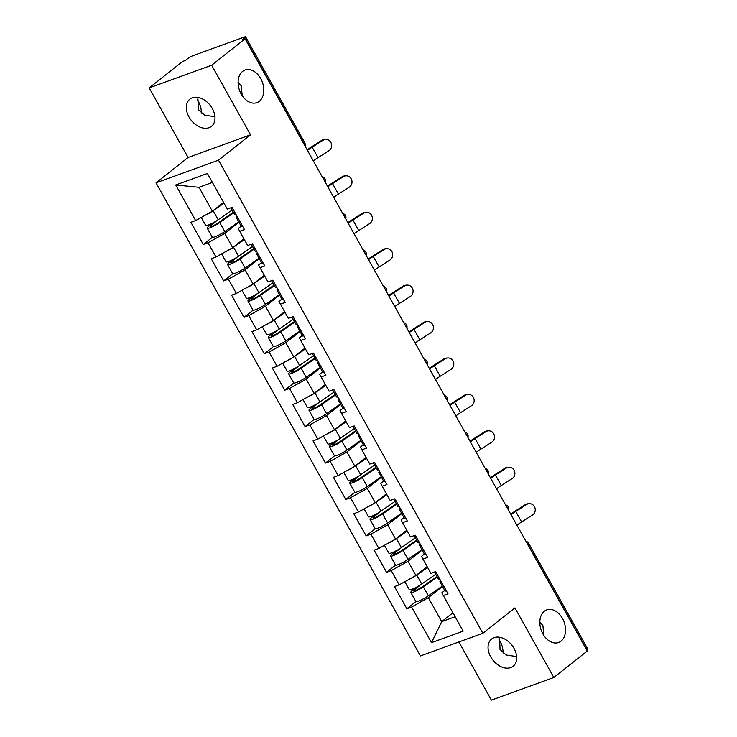 <?xml version="1.0" encoding="UTF-8"?>
<svg xmlns="http://www.w3.org/2000/svg" width="737" height="737" viewBox="0 0 737 737"><rect width="100%" height="100%" fill="white"/><g stroke="black" fill="none" stroke-linecap="round" stroke-linejoin="round"><path stroke-width="1.11" d="M201.376 113.212A17.347 12.142 70 0 0 197.23 99.55M242.252 95.782L241.165 85.704L238.115 82.111M259.313 101.273A17.347 12.142 70 0 0 261.626 80.351A17.347 12.142 70 0 0 245.043 70.024A17.347 12.142 70 0 0 242.611 71.388A17.347 12.142 70 0 0 240.308 92.309A17.347 12.142 70 0 0 256.881 102.636A17.347 12.142 70 0 0 259.313 101.273M503.085 653.074A17.347 12.142 70 0 0 498.949 639.403M543.97 635.644L542.883 625.566L539.834 621.973M561.032 641.135A17.347 12.142 70 0 0 563.344 620.213A17.347 12.142 70 0 0 546.762 609.886A17.347 12.142 70 0 0 544.33 611.249A17.347 12.142 70 0 0 542.017 632.162A17.347 12.142 70 0 0 558.6 642.498A17.347 12.142 70 0 0 561.032 641.135M516.655 656.584L506.236 655L500.036 649.481L499.612 637.275M490.722 656.851A17.347 12.068 51.7 0 1 491.616 639.016A17.347 12.068 51.7 0 1 514.03 648.394A17.347 12.068 51.7 0 1 513.136 666.23A17.347 12.068 51.7 0 1 490.722 656.851M214.937 116.722L204.527 115.138L198.317 109.629L197.894 97.413M189.004 116.99A17.347 12.068 51.7 0 1 189.897 99.154A17.347 12.068 51.7 0 1 212.311 108.532A17.347 12.068 51.7 0 1 211.427 126.368A17.347 12.068 51.7 0 1 189.004 116.99M458.875 641.973L491.386 700.15L553.828 677.478L587.26 651.029L245.089 38.785L211.648 65.234L149.206 87.906L188.101 157.488L156.041 182.85L420.431 655.93L482.873 633.258L218.484 160.187L156.041 182.85M149.206 87.906L182.647 61.457L185.374 60.462L187.815 58.527A4.063 0.654 -29.2 0 1 192.836 55.726L244.362 37.025A4.063 0.654 -29.2 0 1 245.614 36.85L304.731 142.628A4.063 0.654 -29.2 0 1 303.92 143.623L244.804 37.845L242.353 39.77L245.089 38.785M452.914 612.769L441.721 621.623L431.504 642.646L463.186 631.139L443.287 595.533L448.013 593.81L435.622 571.636L430.887 573.349L421.453 556.371L424.392 554.049M431.504 642.646L411.605 607.03L406.87 608.753L415.981 601.539M427.138 566.652L415.944 575.505L399.205 584.846L394.479 586.569L406.87 608.753M399.205 584.846L391.246 570.604L386.52 572.327L395.622 565.113M406.787 530.225L395.585 539.079L378.855 548.42L374.12 550.143L386.52 572.327M378.855 548.42L370.895 534.178L366.16 535.9L375.271 528.687M386.428 493.799L375.225 502.652L358.495 511.994L353.76 513.717L366.16 535.9M358.495 511.994L350.536 497.751L345.8 499.474L354.912 492.261M366.068 457.373L354.875 466.226L338.136 475.568L333.4 477.29L345.8 499.474M338.136 475.568L330.176 461.325L325.441 463.048L334.552 455.834M345.708 420.938L334.515 429.8L317.776 439.141L313.041 440.864L325.441 463.048M317.776 439.141L309.816 424.899L305.081 426.622L314.192 419.408M325.349 384.511L314.155 393.374L297.416 402.715L292.69 404.438L305.081 426.622M297.416 402.715L289.457 388.473L284.722 390.195L293.833 382.982M304.989 348.085L293.796 356.948L277.057 366.289L272.331 368.012L284.722 390.195M277.057 366.289L269.097 352.046L264.371 353.769L273.473 346.556M284.639 311.659L273.436 320.521L256.706 329.863L251.971 331.586L264.371 353.769M256.706 329.863L248.747 315.62L244.011 317.334L253.123 310.13M264.279 275.233L253.077 284.095L236.347 293.437L231.611 295.159L244.011 317.334M236.347 293.437L228.387 279.194L223.652 280.908L232.763 273.703M243.919 238.806L232.726 247.669L215.987 257.01L211.252 258.733L223.652 280.908M215.987 257.01L208.027 242.768L203.292 244.481L212.403 237.277M223.56 202.38L212.367 211.243L195.627 220.584L190.892 222.307L203.292 244.481M195.627 220.584L175.728 184.978L207.401 173.471L227.309 209.087L232.035 207.364L244.435 229.548L239.7 231.271L247.66 245.513L252.395 243.79L264.795 265.974L260.06 267.697L268.019 281.939L272.754 280.217L285.155 302.4L280.419 304.123L288.379 318.366L293.114 316.643L305.514 338.827L300.779 340.549L308.739 354.792L313.474 353.069L325.865 375.253L321.139 376.976L329.098 391.218L333.833 389.495L346.224 411.679L341.489 413.402L349.458 427.644L354.184 425.922L366.584 448.105L361.849 449.828L369.808 464.07L374.543 462.348L386.943 484.531L382.208 486.254L390.168 500.497L394.903 498.774L407.303 520.958L402.568 522.68L410.527 536.923L415.263 535.2L427.663 557.384L422.927 559.107M422.154 550.051L407.985 561.262L415.944 575.505M407.985 561.262L391.246 570.604M401.794 513.625L387.625 524.836L395.585 539.079M402.568 522.68L401.103 519.944L404.033 517.623M387.625 524.836L370.895 534.178M381.444 477.198L367.266 488.41L375.225 502.652M382.208 486.254L380.743 483.518L383.673 481.197M367.266 488.41L350.536 497.751M361.084 440.772L346.915 451.984L354.875 466.226M361.849 449.828L360.384 447.092L363.313 444.77M346.915 451.984L330.176 461.325M340.724 404.346L326.555 415.557L334.515 429.8M341.489 413.402L340.024 410.666L342.963 408.344M326.555 415.557L309.816 424.899M320.365 367.92L306.196 379.131L314.155 393.374M321.139 376.976L319.665 374.239L322.603 371.918M306.196 379.131L289.457 388.473M300.005 331.493L285.836 342.705L293.796 356.948M300.779 340.549L299.305 337.813L302.244 335.492M285.836 342.705L269.097 352.046M279.645 295.067L265.477 306.279L273.436 320.521M280.419 304.123L278.954 301.387L281.884 299.065M265.477 306.279L248.747 315.62M259.295 258.641L245.117 269.853L253.077 284.095M260.06 267.697L258.595 264.961L261.524 262.639M245.117 269.853L228.387 279.194M238.935 222.215L224.767 233.426L232.726 247.669M239.7 231.271L238.235 228.534L241.165 226.213M224.767 233.426L208.027 242.768M244.804 37.845A4.063 0.654 -29.2 0 0 245.614 36.85M212.413 182.435L198.99 187.309L212.367 211.243M198.99 187.309L175.728 184.978M586.974 650.089L527.858 544.311A4.063 0.654 150.8 0 0 528.678 543.316L587.794 649.094A4.063 0.654 150.8 0 1 586.974 650.089L586.809 650.218M553.828 677.478L514.933 607.896L482.873 633.258M188.101 157.488L250.543 134.816L211.648 65.234M250.543 134.816L218.484 160.187M442.513 586.477L428.344 597.689L441.721 621.623L455.144 616.749M443.287 595.533L441.813 592.797L444.752 590.475M428.344 597.689L411.605 607.03M307.136 149.795A21.686 3.51 150.8 0 1 310.867 147.289L321.756 140.334A6.099 5.656 -95.2 0 1 324.151 139.514L325.459 139.404A6.099 5.656 84.8 0 0 323.073 140.223L312.184 147.17A18.158 2.939 -29.2 0 0 307.476 150.422M313.354 160.933A18.158 2.939 -29.2 0 1 318.052 157.681L328.942 150.726A6.099 5.656 84.8 0 0 325.459 139.404M236.208 214.826A8.945 1.446 150.8 0 1 234.781 214.78L230.874 207.788M237.775 217.627A8.945 1.446 150.8 0 1 236.347 217.59A8.945 1.446 150.8 0 1 237.056 216.356M242.795 226.618A8.945 1.446 150.8 0 1 241.377 226.572L236.347 217.59M233.362 212.238L217.894 223.053A5.417 0.875 150.8 0 1 213.104 225.752A5.417 0.875 150.8 0 1 210.294 226.443A5.417 0.875 150.8 0 1 211.39 225.117L215.812 221.616A1.631 1.142 70 0 0 216.162 221.091M212.763 223.016L209.022 225.973A8.945 1.446 -29.2 0 0 207.217 228.157A8.945 1.446 -29.2 0 0 211.851 227.024A8.945 1.446 -29.2 0 0 219.755 222.565L233.693 212.827M207.217 228.157L212.247 237.148A8.945 1.446 -29.2 0 0 216.881 236.015A8.945 1.446 -29.2 0 0 224.776 231.556L238.714 221.819M201.238 217.452L205.651 225.356A8.945 1.446 -29.2 0 0 210.285 224.223A8.945 1.446 -29.2 0 0 218.189 219.764L232.127 210.027M205.043 215.324A8.945 1.446 -29.2 0 0 213.159 210.773L224.011 203.191M223.689 202.601L220.206 205.033M327.486 186.221A21.686 3.51 150.8 0 1 331.226 183.716L342.115 176.76A6.099 5.656 -95.2 0 1 344.501 175.94L345.819 175.83A6.099 5.656 84.8 0 0 343.433 176.65L332.544 183.605A18.158 2.939 -29.2 0 0 327.836 186.848M333.714 197.359A18.158 2.939 -29.2 0 1 338.412 194.107L349.301 187.152A6.099 5.656 84.8 0 0 345.819 175.83M256.568 251.253A8.945 1.446 150.8 0 1 255.14 251.206L251.234 244.214M258.134 254.053A8.945 1.446 150.8 0 1 256.706 254.016A8.945 1.446 150.8 0 1 257.416 252.782M263.155 263.045A8.945 1.446 150.8 0 1 261.727 262.998L256.706 254.016M347.846 222.648A21.686 3.51 150.8 0 1 351.586 220.142L362.475 213.196A6.099 5.656 -95.2 0 1 364.861 212.367L366.178 212.256A6.099 5.656 84.8 0 0 363.792 213.076L352.903 220.031A18.158 2.939 -29.2 0 0 348.196 223.274M354.073 233.786A18.158 2.939 -29.2 0 1 358.772 230.534L369.661 223.578A6.099 5.656 84.8 0 0 366.178 212.256M276.928 287.679A8.945 1.446 150.8 0 1 275.5 287.633L271.594 280.64M278.494 290.479A8.945 1.446 150.8 0 1 277.066 290.442A8.945 1.446 150.8 0 1 277.775 289.208M283.515 299.471A8.945 1.446 150.8 0 1 282.087 299.425L277.066 290.442M368.205 259.074A21.686 3.51 150.8 0 1 371.945 256.568L382.835 249.622A6.099 5.656 -95.2 0 1 385.221 248.793L386.538 248.682A6.099 5.656 84.8 0 0 384.143 249.502L373.254 256.458A18.158 2.939 -29.2 0 0 368.555 259.7M374.424 270.212A18.158 2.939 -29.2 0 1 379.131 266.96L390.02 260.004A6.099 5.656 84.8 0 0 386.538 248.682M297.278 324.105A8.945 1.446 150.8 0 1 295.859 324.068L291.944 317.067M298.844 326.906A8.945 1.446 150.8 0 1 297.426 326.869A8.945 1.446 150.8 0 1 298.135 325.634M303.874 335.897A8.945 1.446 150.8 0 1 302.446 335.86L297.426 326.869M388.565 295.509A21.686 3.51 150.8 0 1 392.305 292.994L403.194 286.048A6.099 5.656 -95.2 0 1 405.58 285.219L406.888 285.108A6.099 5.656 84.8 0 0 404.502 285.928L393.613 292.884A18.158 2.939 -29.2 0 0 388.915 296.127M394.783 306.638A18.158 2.939 -29.2 0 1 399.491 303.386L410.38 296.431A6.099 5.656 84.8 0 0 406.888 285.108M317.638 360.531A8.945 1.446 150.8 0 1 316.219 360.494L312.304 353.493M319.204 363.332A8.945 1.446 150.8 0 1 317.785 363.295A8.945 1.446 150.8 0 1 318.495 362.06M324.234 372.323A8.945 1.446 150.8 0 1 322.806 372.286L317.785 363.295M408.924 331.936A21.686 3.51 150.8 0 1 412.665 329.421L423.554 322.474A6.099 5.656 -95.2 0 1 425.94 321.654L427.248 321.535A6.099 5.656 84.8 0 0 424.862 322.355L413.973 329.31A18.158 2.939 -29.2 0 0 409.275 332.553M415.143 343.064A18.158 2.939 -29.2 0 1 419.841 339.812L430.73 332.857A6.099 5.656 84.8 0 0 427.248 321.535M337.997 396.957A8.945 1.446 150.8 0 1 336.569 396.921L332.663 389.919M339.564 399.758A8.945 1.446 150.8 0 1 338.136 399.721A8.945 1.446 150.8 0 1 338.854 398.487M344.584 408.749A8.945 1.446 150.8 0 1 343.166 408.713L338.136 399.721M253.721 248.664L238.254 259.479A5.417 0.875 150.8 0 1 233.463 262.179A5.417 0.875 150.8 0 1 230.653 262.869A5.417 0.875 150.8 0 1 231.75 261.543L236.172 258.042A1.631 1.142 70 0 0 236.522 257.517M233.113 259.452L229.382 262.4A8.945 1.446 -29.2 0 0 227.576 264.583A8.945 1.446 -29.2 0 0 232.21 263.45A8.945 1.446 -29.2 0 0 240.105 258.991L254.044 249.253M227.576 264.583L232.606 273.574A8.945 1.446 -29.2 0 0 237.231 272.441A8.945 1.446 -29.2 0 0 245.135 267.982L259.074 258.245M221.597 253.878L226.01 261.782A8.945 1.446 -29.2 0 0 230.644 260.649A8.945 1.446 -29.2 0 0 238.539 256.19L252.478 246.453M225.402 251.75A8.945 1.446 -29.2 0 0 233.518 247.199L244.371 239.617M244.039 239.037L240.566 241.46M274.081 285.09L258.604 295.906A5.417 0.875 150.8 0 1 253.823 298.605A5.417 0.875 150.8 0 1 251.013 299.296A5.417 0.875 150.8 0 1 252.109 297.969L256.531 294.468A1.631 1.142 70 0 0 256.881 293.943M253.473 295.878L249.742 298.826A8.945 1.446 -29.2 0 0 247.936 301.009A8.945 1.446 -29.2 0 0 252.57 299.876A8.945 1.446 -29.2 0 0 260.465 295.417L274.404 285.68M247.936 301.009L252.966 310.001A8.945 1.446 -29.2 0 0 257.591 308.867A8.945 1.446 -29.2 0 0 265.495 304.409L279.434 294.671M241.957 290.304L246.37 298.209A8.945 1.446 -29.2 0 0 251.004 297.075A8.945 1.446 -29.2 0 0 258.899 292.617L272.837 282.879M245.762 288.176A8.945 1.446 -29.2 0 0 253.878 283.625L264.73 276.043M264.399 275.463L260.916 277.895M294.432 321.516L278.964 332.332A5.417 0.875 150.8 0 1 274.182 335.031A5.417 0.875 150.8 0 1 271.373 335.722A5.417 0.875 150.8 0 1 272.46 334.395L276.891 330.895A1.631 1.142 70 0 0 277.232 330.369M273.832 332.304L270.092 335.261A8.945 1.446 -29.2 0 0 268.296 337.445A8.945 1.446 -29.2 0 0 272.93 336.302A8.945 1.446 -29.2 0 0 280.825 331.843L294.763 322.106M268.296 337.445L273.316 346.427A8.945 1.446 -29.2 0 0 277.95 345.294A8.945 1.446 -29.2 0 0 285.845 340.835L299.784 331.097M262.308 326.731L266.73 334.635A8.945 1.446 -29.2 0 0 271.363 333.502A8.945 1.446 -29.2 0 0 279.259 329.043L293.197 319.305M266.121 324.602A8.945 1.446 -29.2 0 0 274.238 320.051L285.09 312.47M284.758 311.889L281.276 314.321M314.791 357.942L299.323 368.758A5.417 0.875 150.8 0 1 294.533 371.457A5.417 0.875 150.8 0 1 291.732 372.148A5.417 0.875 150.8 0 1 292.819 370.822L297.251 367.321A1.631 1.142 70 0 0 297.591 366.796M294.192 368.73L290.452 371.688A8.945 1.446 -29.2 0 0 288.655 373.871A8.945 1.446 -29.2 0 0 293.289 372.729A8.945 1.446 -29.2 0 0 301.184 368.27L315.123 358.532M288.655 373.871L293.676 382.853A8.945 1.446 -29.2 0 0 298.31 381.72A8.945 1.446 -29.2 0 0 306.205 377.261L320.144 367.523M282.667 363.157L287.089 371.061A8.945 1.446 -29.2 0 0 291.723 369.928A8.945 1.446 -29.2 0 0 299.618 365.469L313.557 355.731M286.481 361.029A8.945 1.446 -29.2 0 0 294.597 356.478L305.44 348.896M305.118 348.315L301.636 350.748M335.151 394.369L319.683 405.184A5.417 0.875 150.8 0 1 314.892 407.883A5.417 0.875 150.8 0 1 312.092 408.574A5.417 0.875 150.8 0 1 313.179 407.248L317.61 403.747A1.631 1.142 70 0 0 317.951 403.222M314.552 405.157L310.811 408.114A8.945 1.446 -29.2 0 0 309.015 410.297A8.945 1.446 -29.2 0 0 313.64 409.155A8.945 1.446 -29.2 0 0 321.544 404.696L335.482 394.958M309.015 410.297L314.036 419.279A8.945 1.446 -29.2 0 0 318.67 418.146A8.945 1.446 -29.2 0 0 326.565 413.687L340.503 403.95M303.027 399.583L307.449 407.487A8.945 1.446 -29.2 0 0 312.073 406.354A8.945 1.446 -29.2 0 0 319.978 401.895L333.916 392.158M306.841 397.455A8.945 1.446 -29.2 0 0 314.948 392.904L325.8 385.322M325.478 384.742L321.995 387.174M429.284 368.362A21.686 3.51 150.8 0 1 433.015 365.856L443.904 358.901A6.099 5.656 -95.2 0 1 446.3 358.081L447.608 357.961A6.099 5.656 84.8 0 0 445.222 358.781L434.333 365.736A18.158 2.939 -29.2 0 0 429.625 368.979M435.503 379.491A18.158 2.939 -29.2 0 1 440.201 376.238L451.09 369.283A6.099 5.656 84.8 0 0 447.608 357.961M358.357 433.384A8.945 1.446 150.8 0 1 356.929 433.347L353.023 426.345M359.923 436.184A8.945 1.446 150.8 0 1 358.495 436.147A8.945 1.446 150.8 0 1 359.205 434.913M364.944 445.176A8.945 1.446 150.8 0 1 363.525 445.139L358.495 436.147M355.51 430.804L340.043 441.61A5.417 0.875 150.8 0 1 335.252 444.31A5.417 0.875 150.8 0 1 332.442 445.001A5.417 0.875 150.8 0 1 333.539 443.674L337.961 440.173A1.631 1.142 70 0 0 338.311 439.648M334.911 441.583L331.171 444.54A8.945 1.446 -29.2 0 0 329.365 446.723A8.945 1.446 -29.2 0 0 333.999 445.581A8.945 1.446 -29.2 0 0 341.904 441.122L355.842 431.385M329.365 446.723L334.395 455.706A8.945 1.446 -29.2 0 0 339.029 454.572A8.945 1.446 -29.2 0 0 346.924 450.114L360.863 440.376M323.386 436.009L327.799 443.914A8.945 1.446 -29.2 0 0 332.433 442.78A8.945 1.446 -29.2 0 0 340.337 438.322L354.276 428.584M327.191 433.881A8.945 1.446 -29.2 0 0 335.307 429.33L346.16 421.748M345.837 421.168L342.355 423.6M449.634 404.788A21.686 3.51 150.8 0 1 453.375 402.282L464.264 395.327A6.099 5.656 -95.2 0 1 466.65 394.507L467.967 394.387A6.099 5.656 84.8 0 0 465.581 395.207L454.692 402.162A18.158 2.939 -29.2 0 0 449.985 405.405M455.862 415.917A18.158 2.939 -29.2 0 1 460.561 412.665L471.45 405.709A6.099 5.656 84.8 0 0 467.967 394.387M378.717 469.81A8.945 1.446 150.8 0 1 377.289 469.773L373.383 462.772M380.283 472.61A8.945 1.446 150.8 0 1 378.855 472.574A8.945 1.446 150.8 0 1 379.564 471.339M385.304 481.602A8.945 1.446 150.8 0 1 383.876 481.565L378.855 472.574M375.87 467.23L360.402 478.037A5.417 0.875 150.8 0 1 355.612 480.736A5.417 0.875 150.8 0 1 352.802 481.427A5.417 0.875 150.8 0 1 353.898 480.1L358.32 476.599A1.631 1.142 70 0 0 358.67 476.074M355.262 478.009L351.531 480.966A8.945 1.446 -29.2 0 0 349.725 483.15A8.945 1.446 -29.2 0 0 354.359 482.007A8.945 1.446 -29.2 0 0 362.254 477.548L376.192 467.811M349.725 483.15L354.755 492.132A8.945 1.446 -29.2 0 0 359.38 490.999A8.945 1.446 -29.2 0 0 367.284 486.54L381.222 476.802M343.746 472.435L348.159 480.34A8.945 1.446 -29.2 0 0 352.793 479.207A8.945 1.446 -29.2 0 0 360.688 474.748L374.626 465.01M347.551 470.307A8.945 1.446 -29.2 0 0 355.667 465.756L366.519 458.174M366.188 457.594L362.715 460.026M469.994 441.214A21.686 3.51 150.8 0 1 473.734 438.708L484.624 431.753A6.099 5.656 -95.2 0 1 487.01 430.933L488.327 430.813A6.099 5.656 84.8 0 0 485.932 431.633L475.043 438.589A18.158 2.939 -29.2 0 0 470.344 441.832M476.222 452.343A18.158 2.939 -29.2 0 1 480.92 449.091L491.809 442.136A6.099 5.656 84.8 0 0 488.327 430.813M399.076 506.236A8.945 1.446 150.8 0 1 397.648 506.199L393.742 499.198M400.642 509.037A8.945 1.446 150.8 0 1 399.214 509A8.945 1.446 150.8 0 1 399.924 507.765M405.663 518.028A8.945 1.446 150.8 0 1 404.235 517.991L399.214 509M396.23 503.657L380.753 514.463A5.417 0.875 150.8 0 1 375.971 517.162A5.417 0.875 150.8 0 1 373.162 517.853A5.417 0.875 150.8 0 1 374.258 516.526L378.68 513.026A1.631 1.142 70 0 0 379.03 512.501M375.621 514.435L371.89 517.392A8.945 1.446 -29.2 0 0 370.085 519.576A8.945 1.446 -29.2 0 0 374.718 518.433A8.945 1.446 -29.2 0 0 382.614 513.975L396.552 504.237M370.085 519.576L375.115 528.558A8.945 1.446 -29.2 0 0 379.739 527.425A8.945 1.446 -29.2 0 0 387.644 522.966L401.582 513.228M364.106 508.862L368.518 516.766A8.945 1.446 -29.2 0 0 373.152 515.633A8.945 1.446 -29.2 0 0 381.047 511.174L394.986 501.436M367.91 506.734A8.945 1.446 -29.2 0 0 376.027 502.192L386.879 494.601M386.547 494.02L383.065 496.452M490.354 477.64A21.686 3.51 150.8 0 1 494.094 475.135L504.983 468.179A6.099 5.656 -95.2 0 1 507.369 467.359L508.677 467.24A6.099 5.656 84.8 0 0 506.291 468.059L495.402 475.015A18.158 2.939 -29.2 0 0 490.704 478.258M496.572 488.769A18.158 2.939 -29.2 0 1 501.28 485.517L512.169 478.562A6.099 5.656 84.8 0 0 508.677 467.24M419.427 542.662A8.945 1.446 150.8 0 1 418.008 542.625L414.093 535.624M420.993 545.463A8.945 1.446 150.8 0 1 419.574 545.426A8.945 1.446 150.8 0 1 420.283 544.192M426.023 554.454A8.945 1.446 150.8 0 1 424.595 554.417L419.574 545.426M416.58 540.083L401.112 550.889A5.417 0.875 150.8 0 1 396.331 553.588A5.417 0.875 150.8 0 1 393.521 554.279A5.417 0.875 150.8 0 1 394.608 552.953L399.039 549.452A1.631 1.142 70 0 0 399.38 548.927M395.981 550.861L392.241 553.819A8.945 1.446 -29.2 0 0 390.444 556.002A8.945 1.446 -29.2 0 0 395.078 554.86A8.945 1.446 -29.2 0 0 402.973 550.41L416.912 540.663M390.444 556.002L395.465 564.993A8.945 1.446 -29.2 0 0 400.099 563.851A8.945 1.446 -29.2 0 0 407.994 559.392L421.933 549.655M384.456 545.288L388.878 553.201A8.945 1.446 -29.2 0 0 393.512 552.059A8.945 1.446 -29.2 0 0 401.407 547.6L415.346 537.863M388.27 543.169A8.945 1.446 -29.2 0 0 396.386 538.618L407.239 531.027M406.907 530.447L403.425 532.879M510.713 514.067A21.686 3.51 150.8 0 1 514.454 511.561L525.343 504.605A6.099 5.656 -95.2 0 1 527.729 503.786L529.037 503.666A6.099 5.656 84.8 0 0 526.651 504.486L515.762 511.441A18.158 2.939 -29.2 0 0 511.063 514.684M516.932 525.195A18.158 2.939 -29.2 0 1 521.639 521.943L532.529 514.988A6.099 5.656 84.8 0 0 529.037 503.666M439.786 579.089A8.945 1.446 150.8 0 1 438.368 579.052L434.452 572.05M441.352 581.889A8.945 1.446 150.8 0 1 439.934 581.852A8.945 1.446 150.8 0 1 440.643 580.618M446.382 590.881A8.945 1.446 150.8 0 1 444.955 590.844L439.934 581.852M436.94 576.509L421.472 587.315A5.417 0.875 150.8 0 1 416.681 590.015A5.417 0.875 150.8 0 1 413.881 590.706A5.417 0.875 150.8 0 1 414.968 589.379L419.399 585.878A1.631 1.142 70 0 0 419.74 585.353M416.341 587.288L412.6 590.245A8.945 1.446 -29.2 0 0 410.804 592.428A8.945 1.446 -29.2 0 0 415.438 591.286A8.945 1.446 -29.2 0 0 423.333 586.836L437.271 577.089M410.804 592.428L415.825 601.42A8.945 1.446 -29.2 0 0 420.458 600.277A8.945 1.446 -29.2 0 0 428.354 595.818L442.292 586.081M404.816 581.714L409.238 589.628A8.945 1.446 -29.2 0 0 413.872 588.485A8.945 1.446 -29.2 0 0 421.767 584.026L435.705 574.289M408.63 579.595A8.945 1.446 -29.2 0 0 416.746 575.044L427.589 567.453M427.267 566.873L423.784 569.305M303.755 143.752L303.92 143.623A4.063 2.828 51.7 0 1 304.445 145.005M526.927 543.077A4.063 2.828 -128.3 0 1 527.858 544.311L527.692 544.44M324.805 181.431A4.063 2.828 51.7 0 0 324.271 180.049A4.063 2.828 -128.3 0 0 323.34 178.805M345.165 217.857A4.063 2.828 51.7 0 0 344.63 216.475A4.063 2.828 -128.3 0 0 343.7 215.232M365.524 254.283A4.063 2.828 51.7 0 0 364.99 252.902A4.063 2.828 -128.3 0 0 364.06 251.658M385.884 290.71A4.063 2.828 51.7 0 0 385.35 289.328A4.063 2.828 -128.3 0 0 384.419 288.084M406.244 327.136A4.063 2.828 51.7 0 0 405.709 325.754A4.063 2.828 -128.3 0 0 404.779 324.51M426.594 363.562A4.063 2.828 51.7 0 0 426.069 362.18A4.063 2.828 -128.3 0 0 425.138 360.937M446.954 399.988A4.063 2.828 51.7 0 0 446.419 398.606A4.063 2.828 -128.3 0 0 445.489 397.372M467.313 436.415A4.063 2.828 51.7 0 0 466.779 435.033A4.063 2.828 -128.3 0 0 465.848 433.798M487.673 472.841A4.063 2.828 51.7 0 0 487.139 471.459A4.063 2.828 -128.3 0 0 486.208 470.224M508.033 509.267A4.063 2.828 51.7 0 0 507.498 507.885A4.063 2.828 -128.3 0 0 506.568 506.651M323.073 140.223L321.756 140.334M318.052 157.681L312.184 147.17M215.812 221.616L214.403 222.132M211.39 225.117L211.998 226.204M219.755 222.565L224.776 231.556M213.159 210.773L218.189 219.764M343.433 176.65L342.115 176.76M338.412 194.107L332.544 183.605M363.792 213.076L362.475 213.196M358.772 230.534L352.903 220.031M384.143 249.502L382.835 249.622M379.131 266.96L373.254 256.458M404.502 285.928L403.194 286.048M399.491 303.386L393.613 292.884M424.862 322.355L423.554 322.474M419.841 339.812L413.973 329.31M236.172 258.042L234.762 258.558M231.75 261.543L232.358 262.63M240.105 258.991L245.135 267.982M233.518 247.199L238.539 256.19M256.531 294.468L255.122 294.984M252.109 297.969L252.708 299.056M260.465 295.417L265.495 304.409M253.878 283.625L258.899 292.617M276.891 330.895L275.472 331.41M272.46 334.395L273.068 335.482M280.825 331.843L285.845 340.835M274.238 320.051L279.259 329.043M297.251 367.321L295.832 367.837M292.819 370.822L293.427 371.909M301.184 368.27L306.205 377.261M294.597 356.478L299.618 365.469M317.61 403.747L316.191 404.263M313.179 407.248L313.787 408.335M321.544 404.696L326.565 413.687M314.948 392.904L319.978 401.895M445.222 358.781L443.904 358.901M440.201 376.238L434.333 365.736M337.961 440.173L336.551 440.689M333.539 443.674L334.147 444.761M341.904 441.122L346.924 450.114M335.307 429.33L340.337 438.322M465.581 395.207L464.264 395.327M460.561 412.665L454.692 402.162M358.32 476.599L356.911 477.115M353.898 480.1L354.506 481.187M362.254 477.548L367.284 486.54M355.667 465.756L360.688 474.748M485.932 431.633L484.624 431.753M480.92 449.091L475.043 438.589M378.68 513.026L377.27 513.542M374.258 516.526L374.857 517.614M382.614 513.975L387.644 522.966M376.027 502.192L381.047 511.174M506.291 468.059L504.983 468.179M501.28 485.517L495.402 475.015M399.039 549.452L397.621 549.968M394.608 552.953L395.216 554.04M402.973 550.41L407.994 559.392M396.386 538.618L401.407 547.6M526.651 504.486L525.343 504.605M521.639 521.943L515.762 511.441M419.399 585.878L417.98 586.394M414.968 589.379L415.576 590.466M423.333 586.836L428.354 595.818M416.746 575.044L421.767 584.026M305.007 146A4.063 4.063 0 0 0 304.731 142.628M325.367 182.426A4.063 4.063 0 0 0 322.364 177.055M345.727 218.852A4.063 4.063 0 0 0 342.723 213.481M366.086 255.278A4.063 4.063 0 0 0 363.083 249.907M386.437 291.705A4.063 4.063 0 0 0 383.443 286.334M406.796 328.131A4.063 4.063 0 0 0 403.793 322.76M427.156 364.557A4.063 4.063 0 0 0 424.153 359.186M447.516 400.983A4.063 4.063 0 0 0 444.512 395.612M467.875 437.41A4.063 4.063 0 0 0 464.872 432.039M488.235 473.836A4.063 4.063 0 0 0 485.232 468.465M508.585 510.262A4.063 4.063 0 0 0 505.591 504.891M528.678 543.316A4.063 4.063 0 0 0 525.942 541.317"/></g></svg>
